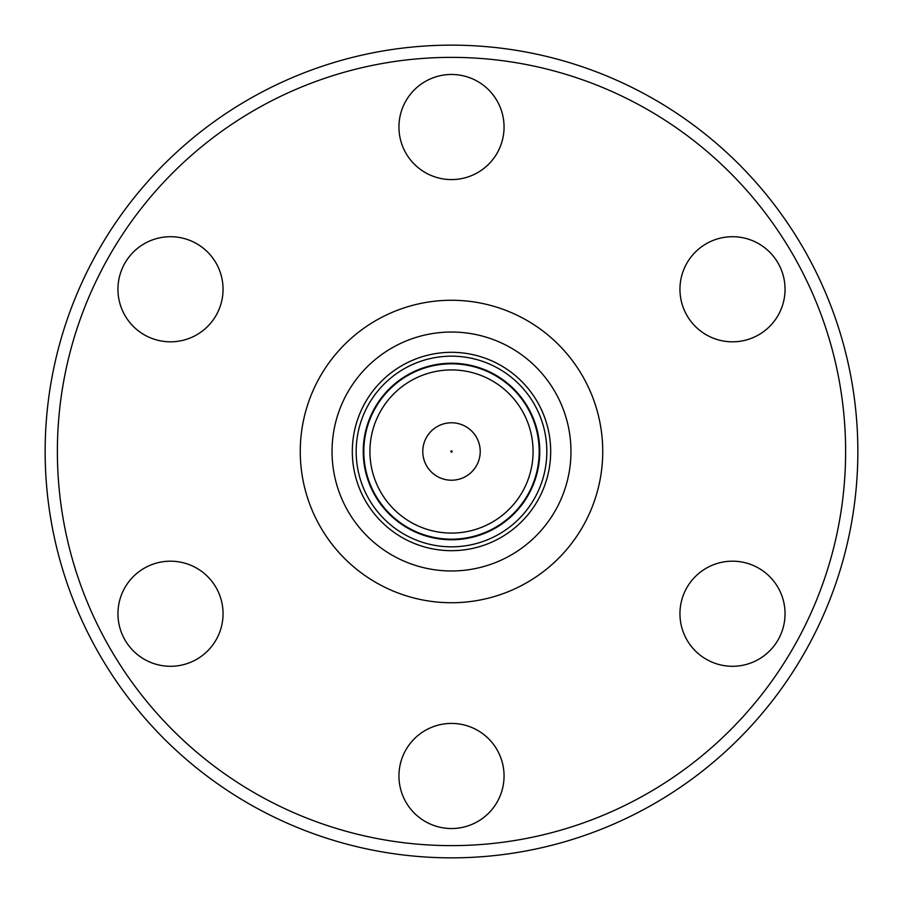 <?xml version="1.0" encoding="UTF-8"?>
<svg xmlns="http://www.w3.org/2000/svg" width="903" height="903" viewBox="0 0 903 903"><rect width="100%" height="100%" fill="white"/><g stroke="black" fill="none" stroke-linecap="round" stroke-linejoin="round"><path stroke-width="1.35" d="M301.421 470.158A151.23 151.23 0 0 1 432.842 301.421A151.23 151.23 0 0 1 601.579 432.842A151.23 151.23 0 0 1 470.158 601.579A151.23 151.23 0 0 1 301.421 470.158M436.759 332.947A119.456 119.456 0 0 1 570.053 436.759A119.456 119.456 0 0 1 466.241 570.053A119.456 119.456 0 0 1 332.947 466.241A119.456 119.456 0 0 1 436.759 332.947M353.073 463.736A99.183 99.183 0 0 1 439.264 353.073A99.183 99.183 0 0 1 549.927 439.264A99.183 99.183 0 0 1 463.736 549.927A99.183 99.183 0 0 1 353.073 463.736M439.738 356.899A95.323 95.323 0 0 1 546.101 439.738A95.323 95.323 0 0 1 463.262 546.101A95.323 95.323 0 0 1 356.899 463.262A95.323 95.323 0 0 1 439.738 356.899M440.608 363.909A88.268 88.268 0 0 1 539.091 440.608A88.268 88.268 0 0 1 462.392 539.091A88.268 88.268 0 0 1 363.909 462.392A88.268 88.268 0 0 1 440.608 363.909M440.675 364.485A87.681 87.681 0 0 0 364.485 462.325A87.681 87.681 0 0 1 440.675 364.485A87.681 87.681 0 0 1 538.515 440.675A87.681 87.681 0 0 1 462.325 538.515A87.681 87.681 0 0 1 364.485 462.325A87.681 87.681 0 0 1 440.675 364.485A87.681 87.681 0 0 1 538.515 440.675M422.999 455.044A28.715 28.715 0 0 1 447.956 422.999A28.715 28.715 0 0 1 480.001 447.956A28.715 28.715 0 0 1 455.044 480.001A28.715 28.715 0 0 1 422.999 455.044A28.715 28.715 0 0 1 447.956 422.999A28.715 28.715 0 0 1 480.001 447.956A28.715 28.715 0 0 1 455.044 480.001A28.715 28.715 0 0 1 422.999 455.044A28.715 28.715 0 0 1 447.956 422.999A28.715 28.715 0 0 1 480.001 447.956M732.502 236.71A52.555 52.555 0 0 1 785.046 289.265A52.555 52.555 0 0 1 732.502 341.819A52.555 52.555 0 0 1 679.948 289.265A52.555 52.555 0 0 1 732.502 236.71M732.502 561.181A52.555 52.555 0 0 1 785.046 613.735A52.555 52.555 0 0 1 732.502 666.29A52.555 52.555 0 0 1 679.948 613.735A52.555 52.555 0 0 1 732.502 561.181M451.5 723.416A52.555 52.555 0 0 1 504.055 775.97A52.555 52.555 0 0 1 451.5 828.525A52.555 52.555 0 0 1 398.945 775.97A52.555 52.555 0 0 1 451.5 723.416M170.498 561.181A52.555 52.555 0 0 1 223.052 613.735A52.555 52.555 0 0 1 170.498 666.29A52.555 52.555 0 0 1 117.954 613.735A52.555 52.555 0 0 1 170.498 561.181M170.498 236.71A52.555 52.555 0 0 1 223.052 289.265A52.555 52.555 0 0 1 170.498 341.819A52.555 52.555 0 0 1 117.954 289.265A52.555 52.555 0 0 1 170.498 236.71M451.5 74.475A52.555 52.555 0 0 1 504.055 127.03A52.555 52.555 0 0 1 451.5 179.584A52.555 52.555 0 0 1 398.945 127.03A52.555 52.555 0 0 1 451.5 74.475M451.5 45.15A406.35 406.35 0 0 0 45.15 451.5A406.35 406.35 0 0 0 451.5 857.85A406.35 406.35 0 0 0 857.85 451.5A406.35 406.35 0 0 0 451.5 45.15M451.5 57.374A394.126 394.126 0 0 0 57.374 451.5A394.126 394.126 0 0 0 451.5 845.626A394.126 394.126 0 0 0 845.626 451.5A394.126 394.126 0 0 0 451.5 57.374M441.432 370.546A81.575 81.575 0 0 1 532.454 441.432A81.575 81.575 0 0 1 461.568 532.454A81.575 81.575 0 0 1 370.546 461.568A81.575 81.575 0 0 1 441.432 370.546M450.89 451.579A0.61 0.61 0 0 1 451.421 450.89A0.61 0.61 0 0 1 452.11 451.421A0.61 0.61 0 0 1 451.579 452.11A0.61 0.61 0 0 1 450.89 451.579"/></g></svg>
